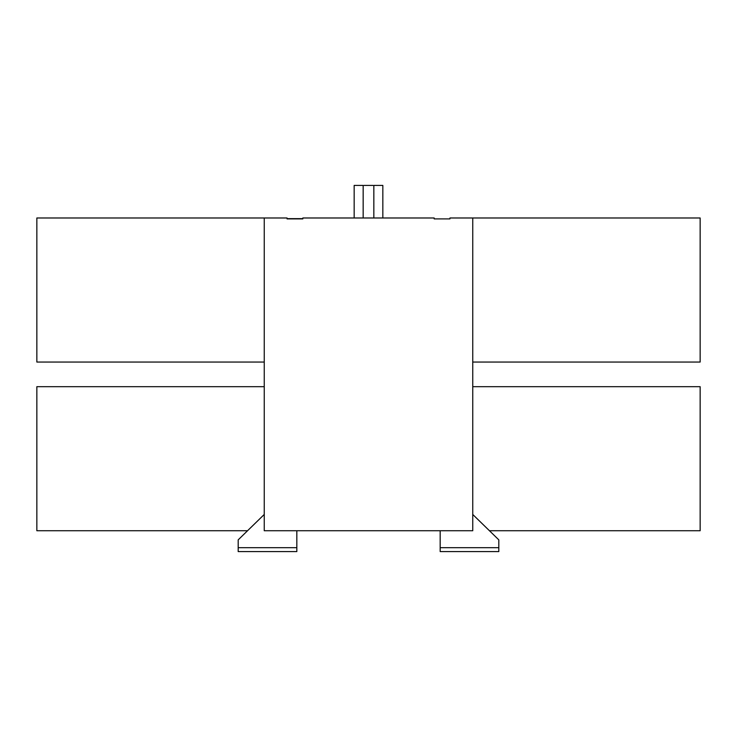 <?xml version="1.0" encoding="UTF-8"?>
<svg xmlns="http://www.w3.org/2000/svg" width="737" height="737" viewBox="0 0 737 737"><rect width="100%" height="100%" fill="white"/><g stroke="black" fill="none" stroke-linecap="round" stroke-linejoin="round"><path stroke-width="1.11" d="M302.824 217.986L302.824 218.898L302.824 217.986L434.176 217.986L434.176 218.898L449.948 218.898L449.948 217.986L472.749 217.986L472.749 530.741L264.251 530.741L264.251 217.986L36.85 217.986L36.85 362.051L264.251 362.051M264.251 514.454L238.189 539.862L238.189 551.589L296.827 551.589L296.827 530.741M238.189 547.683L296.827 547.683M363.157 217.986L363.157 185.411L354.165 185.411L354.165 217.986M382.835 217.986L382.835 185.411L373.843 185.411L373.843 217.986M373.005 185.411L363.995 185.411M489.46 530.741L700.15 530.741L700.15 386.676L472.749 386.676M440.173 530.741L440.173 551.589L498.811 551.589L498.811 539.862L472.749 514.454M440.173 547.683L498.811 547.683M472.749 362.051L700.15 362.051L700.15 217.986L472.749 217.986M287.052 217.986L287.052 218.898L287.052 217.986L264.251 217.986M264.251 386.676L36.85 386.676L36.85 530.741L247.54 530.741M302.824 218.898L287.052 218.898M302.824 218.64L287.052 218.64"/></g></svg>
